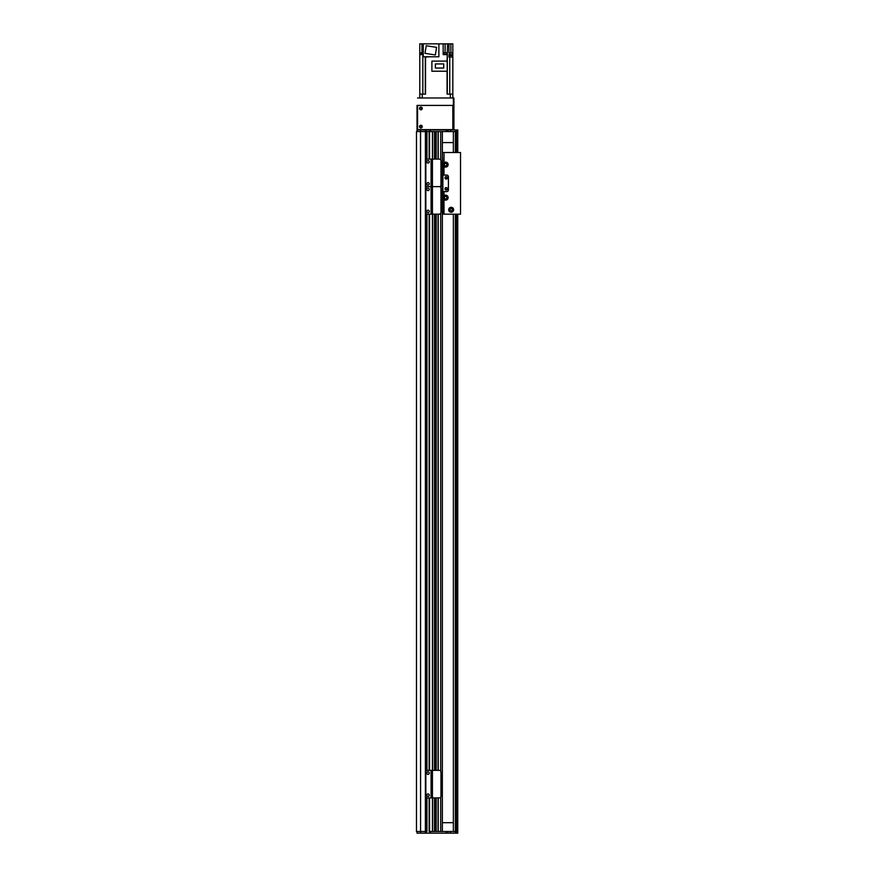 <?xml version="1.0" encoding="UTF-8"?>
<svg xmlns="http://www.w3.org/2000/svg" width="877" height="877" viewBox="0 0 877 877"><rect width="100%" height="100%" fill="white"/><g stroke="black" fill="none" stroke-linecap="round" stroke-linejoin="round"><path stroke-width="1.32" d="M429.281 797.895L429.281 831.495L429.281 797.895L429.281 831.495L432.438 831.495L432.438 797.895L439.322 797.895A1.655 1.655 90 0 0 440.978 796.239L440.978 772.012A1.655 1.655 90 0 0 439.322 770.357L432.438 770.357L432.438 214.163L439.322 214.163A1.655 1.655 0 0 0 440.978 212.508L440.978 188.281A1.655 1.655 0 0 0 439.322 186.626A1.655 1.655 90 0 0 440.978 184.981L440.978 160.743A1.655 1.655 90 0 0 439.322 159.099L432.438 159.099L432.438 131.572L416.476 131.572L416.476 831.495L420.489 831.495L420.489 833.15L417.024 833.15L417.024 831.495L420.576 831.495L420.489 131.572L417.024 131.572L417.024 129.928L457.772 129.928L457.772 152.499M436.022 159.099L436.022 131.572L434.641 131.572L434.641 159.099M440.703 159.833L440.703 131.572L438.226 131.572L438.226 159.099M426.803 797.741L426.803 831.495L426.803 797.741L426.803 831.495L420.576 831.495L425.696 831.495L425.696 833.15L420.489 833.15M426.803 770.51L426.803 214.01M426.803 159.241L426.803 131.572L426.803 159.241L426.803 131.572L429.281 131.572L429.281 159.099M440.703 797.149L440.703 831.495L438.226 831.495L438.226 797.895M436.022 797.895L436.022 831.495L434.641 831.495L434.641 797.895M429.281 770.357L429.281 214.163M432.602 831.495L432.602 797.895M432.602 770.357L432.602 214.163M432.602 159.099L432.602 131.572M434.477 831.495L434.477 797.895M434.477 770.357L434.477 214.163M434.477 159.099L434.477 131.572M436.187 831.495L436.187 797.895M436.187 770.357L436.187 214.163M436.187 159.099L436.187 131.572M438.062 831.495L438.062 797.895M438.062 770.357L438.062 214.163M438.062 159.099L438.062 131.572M442.359 831.495L442.359 186.088M442.359 180.585L442.359 131.572M453.365 142.589L442.359 142.589M442.359 822.692L453.365 822.692M439.783 833.15L430.377 833.15L430.377 831.495L457.772 831.495L457.772 833.15L440.517 833.15M430.377 833.15L425.696 833.15M447.862 831.495L447.862 833.15M430.103 831.495L430.103 833.15M425.97 831.495L425.97 833.15M425.696 129.928L425.367 833.15M427.483 214.163A1.655 1.655 -90 0 1 425.838 212.508L425.838 188.281A1.655 1.655 -90 0 1 427.483 186.626A1.655 1.655 0 0 1 425.838 184.981L425.838 160.743A1.655 1.655 0 0 1 427.483 159.099L431.067 159.099L431.067 186.626L427.483 186.626L431.067 186.626L431.067 214.163L427.483 214.163M431.341 214.163L432.438 214.163L432.438 186.626L431.341 186.626L431.341 159.099L432.438 159.099L432.438 186.626L439.322 186.626L431.341 186.626L431.067 214.163M428.042 210.173A1.239 1.239 -90 0 1 429.105 212.026A1.239 1.239 -90 0 1 426.967 212.026A1.239 1.239 -90 0 1 428.042 210.173M428.042 188.138A1.239 1.239 -90 0 1 429.105 190.002A1.239 1.239 -90 0 1 426.967 190.002A1.239 1.239 -90 0 1 428.042 188.138M456.489 152.499L456.489 131.572L457.772 131.572L430.377 131.572L430.377 129.928M457.772 214.174L457.772 831.495L456.489 831.495L456.489 214.174M442.359 152.499L442.907 175.082L446.766 175.082A1.655 1.655 0 0 1 448.41 176.726L448.41 189.947A1.655 1.655 0 0 1 446.766 191.603L442.907 191.603L442.907 214.174L460.524 214.174L460.524 152.499L444.003 152.499L444.003 162.771A2.478 2.478 0 0 1 447.445 162.892A2.478 2.478 0 0 1 447.445 166.334A2.478 2.478 0 0 1 444.003 166.466L443.181 164.613L444.003 162.771M444.968 177.834A1.239 1.239 0 0 1 446.832 176.759A1.239 1.239 0 0 1 446.832 178.908A1.239 1.239 0 0 1 444.968 177.834M444.968 188.851A1.239 1.239 0 0 1 446.832 187.777A1.239 1.239 0 0 1 446.832 189.914A1.239 1.239 0 0 1 444.968 188.851M440.55 186.088L442.907 186.088L442.907 191.603M442.907 175.082L442.907 180.585L440.978 180.585M442.688 186.088L442.688 180.585M448.684 209.767A2.478 2.478 0 0 1 452.4 207.63A2.478 2.478 0 0 1 452.4 211.916A2.478 2.478 0 0 1 448.684 209.767M452.521 209.767A1.348 1.348 0 0 0 450.493 208.594A1.348 1.348 0 0 0 450.493 210.94A1.348 1.348 0 0 0 452.521 209.767M443.181 197.654L444.003 195.812A2.478 2.478 0 0 1 447.445 195.933A2.478 2.478 0 0 1 447.445 199.375A2.478 2.478 0 0 1 444.003 199.507L443.181 197.654M444.31 197.654A1.348 1.348 0 0 0 446.338 198.827A1.348 1.348 0 0 0 446.338 196.481A1.348 1.348 0 0 0 444.31 197.654M444.31 164.613A1.348 1.348 0 0 0 446.338 165.786A1.348 1.348 0 0 0 446.338 163.44A1.348 1.348 0 0 0 444.31 164.613M442.907 152.499L444.003 152.499M450.033 209.767A1.14 1.14 0 0 1 451.162 208.638A1.14 1.14 0 0 1 452.302 209.767A1.14 1.14 0 0 1 451.162 210.908A1.14 1.14 0 0 1 450.033 209.767M444.003 195.812L444.003 191.603L446.766 191.603A1.655 1.655 0 0 0 448.41 189.947L448.41 176.726A1.655 1.655 0 0 0 446.766 175.082L444.003 175.082L444.003 166.466M447.106 177.834A0.888 0.888 0 0 0 445.768 177.055A0.888 0.888 0 0 0 445.768 178.601A0.888 0.888 0 0 0 447.106 177.834M447.106 188.851A0.888 0.888 0 0 0 445.768 188.073A0.888 0.888 0 0 0 445.768 189.618A0.888 0.888 0 0 0 447.106 188.851M444.42 197.654A1.239 1.239 0 0 0 446.283 198.728A1.239 1.239 0 0 0 446.283 196.58A1.239 1.239 0 0 0 444.42 197.654M444.42 164.613A1.239 1.239 0 0 0 446.283 165.687A1.239 1.239 0 0 0 446.283 163.539A1.239 1.239 0 0 0 444.42 164.613M442.359 197.106L442.907 197.106M442.907 203.168L442.359 203.168M435.2 129.928L452.817 129.643L418.121 129.643A0.548 0.548 0 0 1 417.573 129.094L417.573 105.964A0.548 0.548 0 0 1 418.121 105.415L452.817 105.415L452.817 129.643L453.924 129.643L453.924 97.983L453.365 97.983L453.365 105.415L453.924 105.415M417.573 129.928L417.573 105.415L453.365 105.415M420.883 107.553A0.888 0.888 0 0 1 421.651 108.891A0.888 0.888 0 0 1 420.105 108.891A0.888 0.888 0 0 1 420.883 107.553M420.883 125.729A0.888 0.888 0 0 1 421.651 127.066A0.888 0.888 0 0 1 420.105 127.066A0.888 0.888 0 0 1 420.883 125.729M417.024 105.415L417.024 129.928M417.573 97.983L453.365 97.983M425.367 129.928L425.367 131.572L420.489 131.572L420.489 129.928M440.517 129.928L439.783 129.928M425.97 131.572L425.97 129.928M430.103 131.572L430.103 129.928M447.862 131.572L447.862 129.928M420.883 109.822A1.381 1.381 0 0 1 419.688 107.761A1.381 1.381 0 0 1 422.067 107.761A1.381 1.381 0 0 1 420.883 109.822M420.883 127.998A1.381 1.381 0 0 1 419.688 125.926A1.381 1.381 0 0 1 422.067 125.926A1.381 1.381 0 0 1 420.883 127.998M452.817 97.983L452.839 57.071L448.958 57.071L448.958 54.593L452.817 54.593L452.817 52.938L448.958 52.938L448.958 43.85L447.588 43.85L447.073 61.116M448.958 43.85L452.817 43.85L452.817 52.938M452.817 56.676L452.817 54.593M449.583 57.071L452.839 57.071M423.251 54.593L419.776 54.593L419.776 97.983L419.776 94.124L425.531 94.124L425.531 57.071L429.248 56.786M419.776 54.593L419.776 43.85L421.98 43.85L421.98 52.828M445.11 52.828L445.11 43.85L421.98 43.85M445.11 43.85L447.588 43.85M420.061 54.593L420.083 53.925L423.251 53.925M423.251 54.308L420.061 54.308M420.193 53.925L420.193 52.828L423.229 52.828L423.229 53.925M447.073 71.223L447.073 94.124L452.817 94.124M443.181 43.85L443.181 54.593L447.073 54.593M438.884 43.85L438.884 56.786L423.251 56.786L423.251 43.85M425.016 53.333L426.222 45.725L436.56 47.358L435.354 54.977L425.016 53.333M443.619 54.593L446.919 54.593M443.641 54.308L446.897 54.308M443.762 53.925L443.762 52.828L446.788 52.828L446.788 53.925M447.204 71.223L431.89 71.223L431.89 61.116L447.204 61.116L447.204 71.223M435.387 68.044L435.387 63.933L443.707 63.933L443.707 68.044L435.387 68.044M449.693 56.676L449.693 55.58L452.729 55.58L452.729 56.676M428.042 182.635A1.239 1.239 0 0 1 429.105 184.499A1.239 1.239 0 0 1 426.967 184.499A1.239 1.239 0 0 1 428.042 182.635M428.042 160.612A1.239 1.239 0 0 1 429.105 162.464A1.239 1.239 0 0 1 426.967 162.464A1.239 1.239 0 0 1 428.042 160.612M427.483 797.895A1.655 1.655 0 0 1 425.838 796.239L425.838 772.012A1.655 1.655 0 0 1 427.483 770.357L431.067 770.357L431.067 797.895L427.483 797.895M431.341 797.895L431.341 770.357L432.438 770.357L432.438 797.895L431.067 797.895M428.042 793.904A1.239 1.239 0 0 1 429.105 795.757A1.239 1.239 0 0 1 426.967 795.757A1.239 1.239 0 0 1 428.042 793.904M428.042 771.87A1.239 1.239 0 0 1 429.105 773.733A1.239 1.239 0 0 1 426.967 773.733A1.239 1.239 0 0 1 428.042 771.87M426.518 831.495L426.518 797.577M426.518 770.664L426.518 213.856M426.518 186.944L426.518 186.319M426.518 159.406L426.518 131.572M425.389 831.495L425.389 131.572M420.576 833.15L420.576 129.928M426.956 831.495L426.956 797.807M426.956 795.757L426.956 794.529M426.956 773.722L426.956 772.494M426.956 770.444L426.956 214.076M426.956 212.026L426.956 210.798M426.956 190.002L426.956 188.763M426.956 184.488L426.956 183.26M426.956 162.464L426.956 161.236M426.956 159.175L426.956 131.572M429.116 831.495L429.116 797.895M429.116 795.757L429.116 794.529M429.116 773.722L429.116 772.494M429.116 770.357L429.116 214.163M429.116 212.026L429.116 210.798M429.116 190.002L429.116 188.763M429.116 184.488L429.116 183.26M429.116 162.464L429.116 161.236M429.116 159.099L429.116 131.572M429.555 831.495L429.555 797.895M429.555 770.357L429.555 214.163M429.555 159.099L429.555 131.572M434.641 770.357L434.641 214.163M436.022 770.357L436.022 214.163M438.226 770.357L438.226 214.163M440.703 771.091L440.703 213.429M440.703 187.371L440.703 186.088M446.207 831.495L446.207 833.15M456.38 831.495L456.38 833.15M455.295 831.495L455.295 833.15M450.614 831.495L450.614 833.15M429.829 831.495L429.829 833.15M426.244 831.495L426.244 833.15M455.349 131.572L455.349 152.499L455.349 131.572M455.349 214.174L455.349 831.495L455.349 214.174M455.623 131.572L455.623 152.499M455.623 214.174L455.623 831.495M455.952 131.572L455.952 152.499M455.952 214.174L455.952 831.495M442.852 186.088L442.852 180.585M442.14 180.585L442.14 186.088M444.003 199.507L444.003 214.174M446.207 131.572L446.207 129.928M426.244 131.572L426.244 129.928M429.829 131.572L429.829 129.928M450.614 131.572L450.614 129.928M455.295 131.572L455.295 129.928M456.38 131.572L456.38 129.928M425.301 57.071L425.301 94.124M422.835 94.124L422.835 54.593M422.254 94.124L422.254 97.983M450.339 97.983L450.339 94.124M449.758 54.593L449.758 52.938M449.758 57.071L449.758 94.124M447.292 94.124L447.292 54.593M450.888 43.85L450.888 52.938M450.888 55.58L450.888 54.593M453.365 131.572L453.365 152.499M453.365 214.174L453.365 831.495"/></g></svg>
